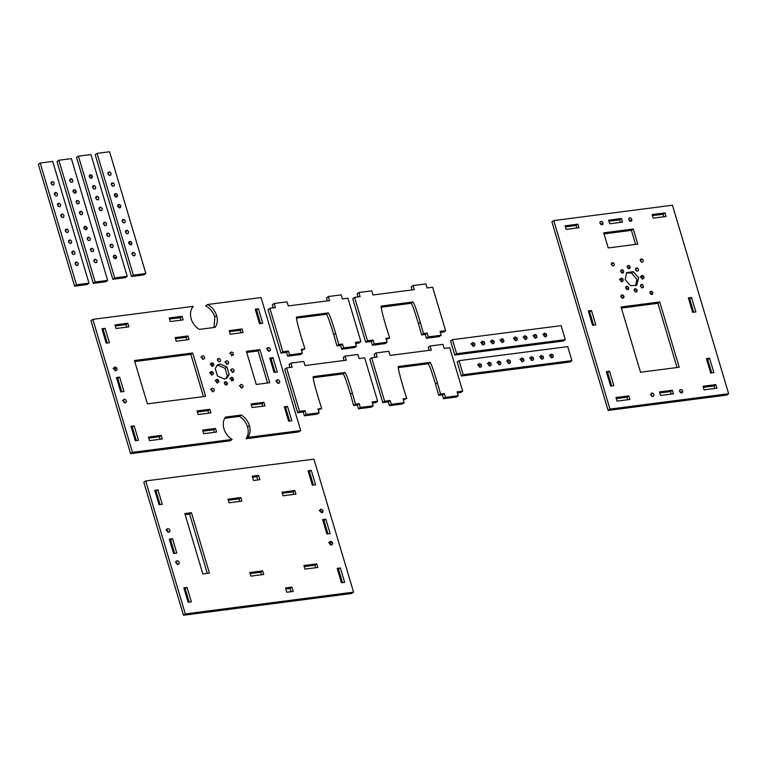 <?xml version="1.0" encoding="UTF-8"?>
<svg xmlns="http://www.w3.org/2000/svg" width="767" height="767" viewBox="0 0 767 767"><rect width="100%" height="100%" fill="white"/><g stroke="black" fill="none" stroke-linecap="round" stroke-linejoin="round"><path stroke-width="1.15" d="M377.623 401.275L364.67 357.825L359.119 358.544L357.901 354.469L345.054 356.137L346.272 360.202L305.007 365.543L303.78 361.42L290.933 363.079L292.16 367.201L286.599 367.93L299.552 411.371L305.122 410.652L306.263 414.468L319.12 412.799L317.979 408.993L321.68 408.514L318.142 397.296C314.47 384.775 312.84 377.891 313.233 376.635L345.006 372.532C346.09 373.587 348.534 380.365 352.331 392.867L355.485 404.132L353.635 405.484L357.345 404.995L358.486 408.821L371.333 407.162L373.193 405.82L372.053 401.994L377.623 401.275L375.772 402.617L372.369 403.058M313.166 377.748L343.156 373.874C344.239 374.929 346.684 381.717 350.481 394.209L353.635 405.484M355.485 404.132L359.205 403.653L360.346 407.478L373.193 405.82M360.346 407.478L358.486 408.821M359.205 403.653L357.345 404.995M345.054 356.137L343.204 357.48L344.095 360.48M290.933 363.079L289.073 364.421L289.993 367.489M286.599 367.93L284.739 369.272L297.692 412.713L303.272 411.994L304.403 415.81L317.26 414.151L319.12 412.799M299.552 411.371L297.692 412.713M305.122 410.652L303.272 411.994M306.263 414.468L304.403 415.81M318.295 410.048L321.68 408.514M96.441 262.621L95.118 262.63L93.862 261.183L94.197 259.524L95.798 259.323L97.054 260.77L96.584 262.535M93.775 260.598L95.29 262.688M93.085 251.614L91.762 251.614L90.506 250.167L90.842 248.518L92.433 248.307L93.699 249.754L93.229 251.518M90.42 249.591L91.935 251.681M89.777 240.522L88.454 240.522L87.198 239.074L87.534 237.425L89.135 237.214L90.391 238.662L89.921 240.426M87.112 238.499L88.627 240.589M86.527 229.621L85.214 229.63L83.948 228.183L84.284 226.524L85.885 226.323L87.15 227.77L86.681 229.534M83.862 227.598L85.377 229.688M82.069 214.635L80.746 214.635L79.48 213.188L79.826 211.539L81.417 211.328L82.683 212.775L82.213 214.539M79.394 212.612L80.909 214.702M72.309 182.172L70.986 182.172L69.73 180.724L70.065 179.075L71.667 178.864L72.923 180.312L72.453 182.076M69.644 180.149L71.158 182.239M78.761 203.811L77.438 203.821L76.173 202.373L76.518 200.714L78.109 200.513L79.375 201.961L78.905 203.725M76.086 201.788L77.601 203.878M75.645 193.073L74.322 193.083L73.066 191.635L73.402 189.986L74.993 189.775L76.259 191.223L75.789 192.987M72.98 191.05L74.495 193.15M107.668 280.396L105.808 281.738L93.296 283.359L57.017 161.578L58.867 160.236L71.379 158.625L107.668 280.396L95.156 282.016L58.867 160.236M95.156 282.016L93.296 283.359M56.979 195.873L55.655 195.873L54.399 194.425L54.735 192.776L56.327 192.565L57.592 194.013L57.122 195.777M54.304 193.85L55.818 195.94M60.085 206.601L58.771 206.611L57.506 205.163L57.851 203.504L59.443 203.303L60.708 204.751L60.238 206.515M57.42 204.578L58.934 206.668M53.642 184.962L52.319 184.962L51.063 183.524L51.399 181.865L53 181.664L54.256 183.102L53.786 184.866M50.977 182.939L52.492 185.029M63.393 217.425L62.079 217.425L60.814 215.978L61.159 214.329L62.75 214.118L64.016 215.565L63.546 217.329M60.727 215.402L62.242 217.492M67.86 232.411L66.547 232.42L65.281 230.972L65.617 229.314L67.218 229.112L68.474 230.56L68.014 232.324M65.195 230.388L66.71 232.478M71.11 243.312L69.787 243.312L68.531 241.864L68.867 240.215L70.468 240.004L71.724 241.452L71.254 243.216M68.445 241.289L69.96 243.379M74.418 254.404L73.095 254.404L71.839 252.957L72.175 251.308L73.766 251.097L75.032 252.544L74.562 254.308M71.753 252.381L73.258 254.471M77.774 265.411L76.451 265.42L75.195 263.973L75.53 262.314L77.122 262.113L78.387 263.56L77.918 265.324M75.108 263.388L76.623 265.478M88.991 283.186L76.489 284.806L40.2 163.026L52.712 161.415L88.991 283.186L87.141 284.528L74.629 286.149L38.35 164.368L40.2 163.026M76.489 284.806L74.629 286.149M544.014 333.338L546.257 333.818L546.794 335.61L545.673 336.684L544.024 335.965L543.487 334.182L544.608 333.108L543.602 333.827M542.758 334.45L544.407 335.16L544.934 336.953M546.267 336.454L545.673 336.684M536.449 335.169L536.977 336.962L535.865 338.036L534.216 337.317L533.679 335.534L534.791 334.46L536.449 335.169L534.589 336.512L535.126 338.305M532.94 335.802L534.589 336.512M536.459 337.806L535.865 338.036M524.896 335.735L526.546 336.454L527.073 338.237L525.961 339.311L524.312 338.602L523.775 336.809L524.896 335.735L524.302 335.965M523.036 337.077L524.686 337.796L525.222 339.589M526.555 339.081L525.961 339.311M516.814 337.71L517.351 339.493L516.229 340.567L514.58 339.858L514.053 338.065L515.165 336.991L516.814 337.71L514.964 339.052L515.501 340.845M513.315 338.333L514.964 339.052M516.824 340.337L516.229 340.567M501.791 338.717L503.44 339.436L503.967 341.229L502.855 342.303L501.206 341.583L500.669 339.791L501.791 338.717L501.196 338.956M499.931 340.059L501.58 340.778L502.117 342.571M503.449 342.072L502.855 342.303M474.485 343.271L475.013 345.064L473.901 346.138L472.251 345.418L471.715 343.626L472.827 342.552L474.485 343.271L472.625 344.613L473.162 346.406M470.976 343.894L472.625 344.613M474.495 345.907L473.901 346.138M492.146 340.059L493.795 340.778L494.332 342.561L493.21 343.635L491.561 342.926L491.033 341.133L492.146 340.059L491.551 340.289M490.295 341.401L491.944 342.12L492.472 343.913M493.804 343.405L493.21 343.635M484.198 341.919L484.734 343.712L483.613 344.786L481.964 344.067L481.427 342.283L482.548 341.21L484.198 341.919L482.347 343.261L482.874 345.054M480.698 342.552L482.347 343.261M484.207 344.556L483.613 344.786M565.308 339.647L563.448 340.999L454.754 355.035L450.574 341.018L452.434 339.676L561.128 325.639L565.308 339.647L456.605 353.692L452.434 339.676M481.954 341.44L482.548 341.21M472.232 342.791L471.83 343.28M514.571 337.221L515.165 336.991M534.196 334.69L534.791 334.46M456.605 353.692L454.754 355.035M489.145 362.197L490.794 362.916L491.321 364.708L490.209 365.782L488.56 365.063L488.023 363.27L489.145 362.197L488.55 362.436M487.285 363.539L488.934 364.258L489.471 366.051M490.803 365.543L490.209 365.782M500.391 361.765L500.928 363.558L499.806 364.632L498.157 363.913L497.62 362.129L498.742 361.056L500.391 361.765L498.54 363.117L499.068 364.9M496.882 362.398L498.54 363.117M500.4 364.402L499.806 364.632M479.423 363.548L481.072 364.267L481.609 366.051L480.487 367.125L478.838 366.415L478.311 364.622L479.423 363.548L478.829 363.779M477.573 364.891L479.222 365.61L479.749 367.403M481.082 366.894L480.487 367.125M510.036 360.432L510.563 362.216L509.451 363.29L507.802 362.58L507.265 360.787L508.377 359.713L510.036 360.432L508.176 361.775L508.713 363.568M506.527 361.056L508.176 361.775M510.045 363.059L509.451 363.29M521.761 357.988L523.41 358.707L523.947 360.49L522.826 361.564L521.177 360.845L520.64 359.061L521.761 357.988L521.167 358.218M519.901 359.33L521.56 360.049L522.087 361.832M523.42 361.334L522.826 361.564M533.142 357.441L533.669 359.234L532.557 360.308L530.908 359.589L530.371 357.805L531.483 356.732L533.142 357.441L531.282 358.793L531.819 360.576M529.633 358.074L531.282 358.793M533.151 360.078L532.557 360.308M540.793 355.687L543.036 356.166L543.573 357.959L542.451 359.033L540.802 358.314L540.275 356.521L541.387 355.447L540.39 356.176M539.537 356.789L541.186 357.508L541.723 359.301M543.046 358.793L542.451 359.033M552.854 354.814L553.381 356.607L552.269 357.681L550.62 356.962L550.083 355.169L551.205 354.095L552.854 354.814L550.994 356.156L551.531 357.949M549.345 355.437L550.994 356.156M552.863 357.441L552.269 357.681M567.724 346.626L571.894 360.643L463.201 374.689L459.021 360.672L567.724 346.626M550.61 354.335L551.205 354.095M530.889 356.962L531.483 356.732M507.783 359.944L507.38 360.442M498.147 361.286L497.735 361.775M571.894 360.643L570.044 361.986L461.351 376.031L457.17 362.014L459.021 360.672M463.201 374.689L461.351 376.031M462.693 391.141L449.74 347.691L444.179 348.41L442.971 344.345L430.124 346.003L431.332 350.078L390.077 355.418L388.84 351.286L375.993 352.954L377.22 357.077L371.659 357.796L384.612 401.246L390.182 400.527L391.323 404.334L404.18 402.675L403.049 398.859L406.74 398.38L403.202 387.162C399.54 374.651 397.9 367.767 398.303 366.511L430.066 362.398C431.159 363.462 433.604 370.24 437.401 382.743L440.546 394.008L438.695 395.35L442.415 394.871L443.556 398.696L456.403 397.028L458.254 395.686L457.113 391.86L462.693 391.141L460.833 392.483L457.429 392.925M398.226 367.623L428.216 363.74C429.299 364.804 431.744 371.583 435.541 384.085L438.695 395.35M440.546 394.008L444.266 393.529L445.406 397.354L458.254 395.686M445.406 397.354L443.556 398.696M444.266 393.529L442.415 394.871M430.124 346.003L428.264 347.346L429.165 350.356M375.993 352.954L374.143 354.296L375.053 357.355M371.659 357.796L369.809 359.138L382.762 402.589L388.332 401.87L389.473 405.685L402.33 404.017L404.18 402.675M384.612 401.246L382.762 402.589M390.182 400.527L388.332 401.87M391.323 404.334L389.473 405.685M403.365 399.923L406.74 398.38M360.902 341.66L347.95 298.21L342.398 298.929L341.181 294.864L328.334 296.522L329.551 300.597L288.287 305.937L287.059 301.815L274.212 303.473L275.439 307.596L269.879 308.315L282.831 351.765L288.402 351.046L289.543 354.862L302.399 353.194L301.258 349.378L304.959 348.899L301.421 337.691C297.759 325.17 296.12 318.286 296.513 317.03L328.286 312.917C329.379 313.981 331.814 320.759 335.61 333.262L338.765 344.527L336.914 345.869L340.634 345.39L341.775 349.215L354.622 347.556L356.473 346.205L355.332 342.389L360.902 341.66L359.052 343.002L355.648 343.443M296.445 318.142L326.435 314.259C327.519 315.323 329.963 322.102 333.76 334.604L336.914 345.869M338.765 344.527L342.485 344.047L343.626 347.873L356.473 346.205M343.626 347.873L341.775 349.215M342.485 344.047L340.634 345.39M328.334 296.522L326.483 297.864L327.384 300.875M274.212 303.473L272.362 304.815L273.273 307.874M269.879 308.315L268.028 309.657L280.981 353.108L286.551 352.389L287.683 356.204L300.539 354.536L302.399 353.194M282.831 351.765L280.981 353.108M288.402 351.046L286.551 352.389M289.543 354.862L287.683 356.204M301.575 350.442L304.959 348.899M445.598 330.702L432.646 287.251L427.094 287.97L425.877 283.905L413.029 285.564L414.247 289.638L372.983 294.979L371.755 290.856L358.908 292.515L360.135 296.637L354.575 297.356L367.527 340.807L373.098 340.088L374.229 343.904L387.086 342.235L385.954 338.42L389.655 337.94L386.108 326.723C382.445 314.211 380.815 307.327 381.209 306.071L412.982 301.958C414.065 303.023 416.51 309.801 420.306 322.303L423.461 333.568L421.601 334.911L425.321 334.431L426.462 338.257L439.309 336.598L441.169 335.246L440.028 331.421L445.598 330.702L443.748 332.044L440.344 332.485M381.141 307.183L411.122 303.301C412.215 304.365 414.659 311.143 418.456 323.645L421.601 334.911M423.461 333.568L427.181 333.089L428.322 336.914L441.169 335.246M428.322 336.914L426.462 338.257M427.181 333.089L425.321 334.431M413.029 285.564L411.179 286.906L412.071 289.916M358.908 292.515L357.048 293.857L357.959 296.915M354.575 297.356L352.715 298.699L365.667 342.149L371.238 341.43L372.378 345.246L385.235 343.578L387.086 342.235M367.527 340.807L365.667 342.149M373.098 340.088L371.238 341.43M374.229 343.904L372.378 345.246M386.271 339.484L389.655 337.94M134.647 255.747L133.324 255.756L132.068 254.308L132.403 252.65L133.995 252.448L135.26 253.896L134.791 255.66M131.982 253.724L133.496 255.814M131.291 244.74L129.968 244.74L128.703 243.292L129.048 241.643L130.639 241.432L131.905 242.88L131.435 244.644M128.616 242.717L130.131 244.807M127.984 233.647L126.66 233.647L125.405 232.2L125.74 230.551L127.341 230.34L128.597 231.787L128.127 233.552M125.318 231.624L126.833 233.714M124.733 222.746L123.42 222.756L122.154 221.308L122.49 219.65L124.091 219.448L125.347 220.896L124.877 222.66M122.068 220.723L123.583 222.814M120.266 207.761L118.952 207.761L117.687 206.313L118.022 204.664L119.623 204.453L120.889 205.901L120.419 207.665M117.6 205.738L119.115 207.828M110.515 175.298L109.192 175.298L107.936 173.85L108.272 172.201L109.873 171.99L111.129 173.438L110.659 175.202M107.85 173.275L109.365 175.365M116.958 196.937L115.644 196.946L114.379 195.499L114.714 193.84L116.316 193.639L117.581 195.086L117.111 196.851M114.293 194.914L115.807 197.004M113.852 186.199L112.528 186.208L111.263 184.761L111.608 183.112L113.2 182.901L114.465 184.348L113.995 186.113M111.177 184.185L112.691 186.276M145.864 273.522L144.014 274.864L131.502 276.484L95.223 154.704L97.073 153.362L109.585 151.751L145.864 273.522L133.362 275.142L97.073 153.362M133.362 275.142L131.502 276.484M95.175 188.998L93.862 188.998L92.596 187.551L92.941 185.902L94.533 185.691L95.798 187.138L95.329 188.903M92.51 186.975L94.025 189.065M98.291 199.727L96.978 199.736L95.712 198.289L96.048 196.63L97.649 196.429L98.905 197.876L98.444 199.641M95.626 197.704L97.141 199.794M91.848 178.088L90.525 178.088L89.269 176.65L89.605 174.991L91.196 174.79L92.462 176.228L91.992 177.992M89.183 176.065L90.698 178.155M101.599 210.551L100.285 210.551L99.02 209.103L99.355 207.454L100.956 207.243L102.222 208.691L101.752 210.455M98.933 208.528L100.448 210.618M106.067 225.536L104.753 225.546L103.487 224.098L103.823 222.44L105.424 222.238L106.68 223.686L106.21 225.45M103.401 223.513L104.916 225.603M109.317 236.437L107.994 236.437L106.738 234.99L107.073 233.341L108.665 233.13L109.93 234.577L109.46 236.341M106.651 234.414L108.166 236.504M112.615 247.53L111.301 247.53L110.036 246.082L110.381 244.433L111.972 244.222L113.238 245.67L112.768 247.434M109.949 245.507L111.464 247.597M115.98 258.537L114.657 258.546L113.391 257.098L113.737 255.44L115.328 255.238L116.594 256.686L116.124 258.45M113.305 256.514L114.82 258.604M127.197 276.312L114.695 277.932L78.407 156.152L90.918 154.541L127.197 276.312L125.347 277.654L112.835 279.274L76.556 157.494L78.407 156.152M114.695 277.932L112.835 279.274M169.967 531.08L168.855 532.154L167.196 531.435L166.669 529.642L167.781 528.568L169.43 529.288L169.967 531.08M169.449 531.914L168.855 532.154M258.623 475.358L252.18 476.192L253.465 480.506L259.908 479.672L258.623 475.358L256.763 476.7L252.496 477.256M257.741 479.95L256.763 476.7M291.939 587.11L285.497 587.944L286.781 592.258L293.224 591.424L291.939 587.11L290.079 588.452L285.813 589.008M291.048 591.702L290.079 588.452M351.708 593.485L183.466 615.249L143.822 482.28L145.672 480.938L313.914 459.165L353.558 592.143L351.708 593.485M353.558 592.143L185.317 613.907L183.466 615.249M185.317 613.907L145.672 480.938M187.043 587.464L183.85 587.877L188.136 602.268L191.338 601.855L187.043 587.464L184.166 588.931M189.161 602.133L185.192 588.807M157.964 489.902L154.761 490.324L159.057 504.715L162.259 504.303L157.964 489.902L155.078 491.379M160.082 504.581L156.113 491.254M340.375 567.963L337.173 568.376L341.468 582.776L344.661 582.364L340.375 567.963L337.49 569.44M342.494 582.642L338.515 569.306M311.287 470.411L308.094 470.823L312.38 485.223L315.582 484.811L311.287 470.411L308.411 471.887M313.406 485.089L309.437 471.753M322.955 520.688L323.981 520.553L327.96 533.88M325.831 519.211L330.126 533.602L326.934 534.014L322.639 519.623L325.831 519.211L323.981 520.553M173.601 553.506L169.315 539.115L172.508 538.702L176.803 553.093L173.601 553.506M172.508 538.702L170.657 540.045L174.627 553.381M169.632 540.179L170.657 540.045M229.045 502.788L227.972 499.202L240.819 497.543L241.883 501.129L229.045 502.788M240.819 497.543L238.959 498.886L239.716 501.407M228.288 500.266L238.959 498.886M283.1 495.789L282.035 492.203L294.873 490.544L295.947 494.13L283.1 495.789M294.873 490.544L293.023 491.887L293.771 494.408M282.352 493.267L293.023 491.887M250.905 576.122L249.841 572.537L262.678 570.878L263.752 574.464L250.905 576.122M262.678 570.878L260.828 572.22L261.576 574.742M250.157 573.601L260.828 572.22M304.959 569.133L303.895 565.547L316.752 563.879L317.816 567.465L304.959 569.133M316.752 563.879L314.892 565.221L315.649 567.753M304.211 566.612L314.892 565.221M202.833 573.946L184.828 513.564L191.443 512.711L209.439 573.093L202.833 573.946M191.443 512.711L189.583 514.053L207.272 573.371M185.144 514.628L189.583 514.053M332.13 541.972L332.657 543.755L331.545 544.829L329.896 544.119L329.359 542.327L330.472 541.253L332.13 541.972L330.27 543.314L330.807 545.097M165.931 529.911L167.58 530.63L168.117 532.423M175.298 562.086L176.947 562.805L177.474 564.598M319.254 510.419L321.478 512.586M328.621 542.595L330.27 543.314M167.187 528.808L166.784 529.297M179.334 563.256L178.212 564.33L176.563 563.611L176.036 561.818L177.148 560.744L178.797 561.463L179.334 563.256M178.807 564.09L178.212 564.33M176.554 560.974L176.151 561.473M323.243 510.659L322.178 512.653L320.05 511.071L321.105 509.077L323.243 510.659L321.383 512.001M322.773 512.423L322.178 512.653M320.51 509.307L320.107 509.806M332.14 544.599L331.545 544.829M329.877 541.483L330.472 541.253M214.07 327.499L214.789 316.934C213.168 311.968 210.129 308.276 205.671 305.86L207.521 304.518L261.068 297.586L300.702 430.565L298.852 431.907L246.044 438.734C248.326 435.464 248.834 431.514 247.568 426.912C246.13 422.396 243.427 418.887 239.457 416.395L224.673 418.303M300.702 430.565L247.904 437.391C250.186 434.112 250.694 430.172 249.428 425.57C247.99 421.045 245.277 417.545 241.308 415.052L225.412 417.104C223.178 420.402 222.689 424.324 223.954 428.868C225.421 433.441 228.163 436.969 232.152 439.433L132.461 452.329L92.826 319.36L193.255 306.369C190.504 309.715 189.813 313.885 191.165 318.89C192.603 323.406 195.317 326.915 199.286 329.407L215.182 327.356C217.416 324.048 217.905 320.127 216.639 315.592C215.028 310.625 211.989 306.934 207.521 304.518M247.904 437.391L246.044 438.734M134.196 425.877L130.994 426.299L135.289 440.689L138.482 440.277L134.196 425.877L131.31 427.353M136.315 440.555L132.336 427.229M105.108 328.324L101.915 328.746L106.201 343.137L109.403 342.724L105.108 328.324L102.232 329.8M107.236 343.002L103.257 329.676M287.52 406.385L284.327 406.798L288.613 421.198L291.815 420.786L287.52 406.385L284.643 407.862M289.638 421.064L285.669 407.728M258.441 308.833L255.238 309.245L259.534 323.645L262.736 323.223L258.441 308.833L255.555 310.309M260.559 323.511L256.59 310.175M270.099 359.109L271.135 358.975L275.104 372.302M272.985 357.633L277.28 372.024L274.078 372.436L269.783 358.045L272.985 357.633L271.135 358.975M120.755 391.927L116.459 377.537L119.662 377.124L123.947 391.515L120.755 391.927M119.662 377.124L117.802 378.467L121.78 391.803M116.776 378.601L117.802 378.467M176.189 341.21L175.125 337.624L187.963 335.965L189.037 339.541L176.189 341.21M187.963 335.965L186.113 337.307L186.86 339.829M175.442 338.688L186.113 337.307M230.253 334.211L229.18 330.625L242.027 328.966L243.091 332.552L230.253 334.211M242.027 328.966L240.167 330.309L240.924 332.83M229.496 331.689L240.167 330.309M198.059 414.544L196.985 410.959L209.832 409.3L210.896 412.886L198.059 414.544M209.832 409.3L207.972 410.642L208.729 413.164M197.301 412.023L207.972 410.642M252.113 407.555L251.039 403.969L263.896 402.301L264.96 405.887L252.113 407.555M263.896 402.301L262.046 403.643L262.793 406.174M251.355 405.034L262.046 403.643M256.264 384.459L246.389 351.344L259.86 349.599L269.735 382.714L256.264 384.459M259.86 349.599L258.009 350.941L267.568 383.001M246.706 352.408L258.009 350.941M147.369 403.864L134.446 360.519L192.699 352.973L205.614 396.328L147.369 403.864M192.699 352.973L190.839 354.316L203.447 396.606M134.762 361.573L190.839 354.316M203.715 433.7L202.651 430.114L215.498 428.446L216.572 432.032L203.715 433.7M215.498 428.446L213.648 429.788L214.396 432.31M202.967 431.169L213.648 429.788M149.498 440.642L148.424 437.056L161.281 435.388L162.355 438.973L149.498 440.642M161.281 435.388L159.431 436.73L160.178 439.251M148.75 438.12L159.431 436.73M170.264 321.565L169.191 317.979L182.047 316.32L183.112 319.906L170.264 321.565M182.047 316.32L180.187 317.663L180.945 320.184M169.507 319.043L180.187 317.663M116.047 328.506L114.973 324.92L127.821 323.262L128.894 326.847L116.047 328.506M127.821 323.262L125.97 324.604L126.718 327.125M115.29 325.985L125.97 324.604M203.581 359.129L202.037 358.362L201.606 356.645L202.737 355.706L204.29 356.473L204.712 358.189L203.581 359.129L204.712 358.189M232.152 439.433L230.301 440.776L130.611 453.671L90.966 320.702L92.826 319.36M275.765 381.017L277.424 381.736L277.951 383.519M266.408 348.841L268.057 349.56L268.584 351.353M122.442 400.508L124.091 401.227L124.628 403.02M113.075 368.333L114.724 369.052L115.261 370.844M216.601 365.696L218.106 365.284L225.067 368.304L227.32 375.859L225.968 378.63M209.516 372.772L211.088 373.452L211.596 375.159M230.301 370.077L231.874 370.758L232.382 372.465M217.368 359.838L218.72 361.698M224.319 383.126L225.661 384.986M224.875 362.034L226.428 362.801L226.85 364.517M215.096 380.633L216.649 381.4L217.071 383.117M229.774 378.601L231.327 379.368L231.749 381.084M210.091 364.076L211.644 364.843L212.066 366.559M239.342 385.715L240.896 386.482L241.317 388.188M229.688 353.319L231.241 354.086L231.663 355.802M210.541 389.435L212.095 390.202L212.517 391.918M200.887 357.048L202.44 357.815L202.862 359.531M279.811 382.177L278.689 383.251L277.04 382.541L276.503 380.748L277.625 379.675L279.274 380.394L279.811 382.177M279.284 383.021L278.689 383.251M277.031 379.905L276.619 380.403M270.444 350.001L269.322 351.075L267.673 350.366L267.137 348.573L268.258 347.499L269.907 348.218L270.444 350.001M269.917 350.845L269.322 351.075M267.664 347.729L267.261 348.228M126.478 401.668L125.366 402.752L123.717 402.033L123.18 400.24L124.302 399.166L125.951 399.885L126.478 401.668M125.961 402.512L125.366 402.752M123.708 399.396L124.302 399.166M117.111 369.502L115.999 370.576L114.35 369.857L113.813 368.064L114.935 366.99L116.584 367.709L117.111 369.502L115.635 370.576M116.594 370.336L115.999 370.576M114.341 367.23L114.935 366.99M229.17 374.517L226.974 378.064L224.463 379.042L217.502 376.022L215.249 368.476L217.454 364.919L219.966 363.942L226.927 366.962L229.17 374.517L227.32 375.859M212.037 374.833L213.456 373.817L212.392 374.833L210.82 374.152L210.311 372.446L211.376 371.429L212.948 372.11L213.456 373.817L212.392 374.833M210.311 372.446L211.376 371.429L210.417 372.12M232.823 372.148L234.242 371.123L233.178 372.148L231.605 371.468L231.097 369.761L232.161 368.735L233.734 369.416L234.242 371.123L233.178 372.148M231.097 369.761L232.161 368.735L231.203 369.426M217.77 358.716L219.295 358.525L220.493 359.896L220.177 361.478L218.653 361.669L217.454 360.298L217.895 358.611M224.712 382.004L226.236 381.813L227.435 383.193L227.118 384.766L225.594 384.957L224.395 383.586L224.836 381.899M226.025 363.347L225.603 361.631L226.725 360.691L228.278 361.458L228.7 363.175L227.578 364.114L226.025 363.347M225.603 361.631L226.725 360.691M227.396 364.114L228.7 363.175L227.578 364.114M216.246 381.947L215.824 380.231L216.956 379.291L218.509 380.058L218.931 381.765L217.799 382.714L216.246 381.947M215.824 380.231L216.956 379.291L215.882 380.068M218.931 381.765L217.799 382.714M232.296 380.681L233.599 379.742L231.644 380.509L230.503 378.208L231.624 377.259L233.178 378.026L233.13 380.451M230.503 378.208L231.624 377.259L230.551 378.035M211.241 365.389L210.82 363.673L211.941 362.733L213.494 363.5L213.916 365.217L212.795 366.156L211.241 365.389M210.82 363.673L211.941 362.733L210.867 363.51M212.612 366.156L213.916 365.217L212.795 366.156M240.493 387.028L240.071 385.312L241.193 384.363L242.746 385.139L243.168 386.846L242.036 387.795L240.493 387.028M240.071 385.312L241.193 384.363M241.864 387.795L243.168 386.846L242.036 387.795M232.209 355.409L233.513 354.459L231.557 355.226L230.407 352.925L231.538 351.976L233.091 352.743L233.043 355.169M230.407 352.925L231.538 351.976L230.464 352.753M211.692 390.748L211.27 389.042L212.392 388.092L213.945 388.859L214.367 390.576L213.236 391.515L211.692 390.748M211.27 389.042L212.392 388.092L211.318 388.869M213.063 391.525L214.367 390.576L213.236 391.515M201.606 356.645L202.737 355.706M241.308 415.052L239.457 416.395M132.461 452.329L130.611 453.671M623.638 297.989L622.095 298.085L620.954 296.656L621.356 295.122L622.909 295.017L624.05 296.455L623.571 298.037M672.458 205.23L728.65 393.73L726.8 395.072L608.116 410.431L551.924 221.931L553.774 220.589L672.458 205.23M728.65 393.73L609.966 409.089L608.116 410.431M609.966 409.089L553.774 220.589M715.87 384.612L703.023 386.271L704.087 389.857L716.934 388.188L715.87 384.612L714.01 385.954L703.339 387.335M714.767 388.476L714.01 385.954M628.796 395.877L615.949 397.536L617.013 401.122L629.86 399.463L628.796 395.877L626.946 397.22L616.265 398.6M627.694 399.741L626.946 397.22M664.989 212.9L652.142 214.559L653.206 218.144L666.053 216.486L664.989 212.9L663.129 214.242L652.458 215.623M663.886 216.764L663.129 214.242M577.915 224.165L565.068 225.834L566.132 229.41L578.98 227.751L577.915 224.165L576.065 225.508L565.384 226.888M576.813 228.029L576.065 225.508M621.471 218.528L622.536 222.114L609.688 223.772L608.624 220.196L621.471 218.528L619.611 219.87L620.369 222.392M608.94 221.26L619.611 219.87M673.416 393.826L660.569 395.484L659.505 391.908L672.352 390.24L673.416 393.826M672.352 390.24L670.492 391.582L671.25 394.104M659.821 392.963L670.492 391.582M637.77 244.117L608.212 247.942L603.706 232.842L633.264 229.017L637.77 244.117M633.264 229.017L631.414 230.368L635.603 244.405M604.022 233.906L631.414 230.368M679.217 367.24L640.522 372.254L621.069 306.982L659.754 301.977L679.217 367.24M659.754 301.977L657.904 303.32L677.04 367.527M621.385 308.046L657.904 303.32M695.861 311.92L692.659 312.332L688.363 297.932L691.566 297.519L695.861 311.92M691.566 297.519L689.715 298.862L693.684 312.198M688.68 298.996L689.715 298.862M713.895 372.647L710.693 373.059L706.407 358.659L709.6 358.247L713.895 372.647M709.6 358.247L707.749 359.589L711.728 372.925M706.723 359.723L707.749 359.589M595.777 324.901L592.584 325.313L588.289 310.913L591.491 310.501L595.777 324.901M591.491 310.501L589.631 311.843L593.61 325.179M588.605 311.977L589.631 311.843M613.821 385.628L610.618 386.041L606.323 371.64L609.525 371.228L613.821 385.628M609.525 371.228L607.675 372.57L611.654 385.906M606.639 372.704L607.675 372.57M629.036 218.106L630.637 217.895L631.903 219.343L631.557 221.001L629.966 221.203L628.7 219.755L629.17 217.991M628.614 219.18L630.129 221.27M620.896 296.292L622.248 298.162M649.802 292.553L651.154 294.413M611.28 264.03L612.632 265.89M640.186 260.291L641.538 262.151M625.671 287.711L627.023 289.571M635.412 269.255L636.763 271.115M640.435 285.717L641.73 288.095M620.618 271.115L621.96 272.985M640.157 276.782L641.73 277.462L642.238 279.169M619.372 279.476L620.944 280.156L621.452 281.863M627.128 266.782L628.48 268.642M634.069 290.07L635.421 291.93M626.323 272.899L631.5 273.062L636.821 279.159L635.699 285.832M650.732 394.363L652.247 396.453M679.495 390.892L681.01 392.982M599.852 222.651L601.366 224.741M652.42 294.346L651.001 294.346L649.86 292.917L650.272 291.383L651.816 291.278L652.957 292.716L652.487 294.298M614.022 265.718L612.469 265.823L611.328 264.385L611.74 262.851L613.284 262.755L614.425 264.184L613.955 265.765M642.928 261.978L641.385 262.084L640.244 260.646L640.646 259.112L642.2 259.016L643.34 260.444L642.861 262.026M628.278 289.495L626.869 289.504L625.728 288.066L626.14 286.532L627.684 286.436L628.825 287.865L628.355 289.456M638.154 270.943L636.6 271.048L635.469 269.61L635.872 268.076L637.415 267.98L638.556 269.409L638.086 270.991M642.286 287.692L643.59 286.743L641.624 287.51L640.493 286.081L640.896 284.547L642.449 284.442L643.59 286.743L643.11 287.462M623.36 272.812L621.807 272.918L620.666 271.48L621.078 269.946L622.622 269.85L623.763 271.278L623.293 272.86M644.088 277.827L643.024 278.852L641.452 278.172L640.944 276.465L642.008 275.439L643.58 276.12L644.088 277.827L643.024 278.852M640.944 276.465L642.008 275.439L641.059 276.13M621.893 281.537L623.303 280.521L622.238 281.537L620.666 280.856L620.158 279.15L621.222 278.133L622.794 278.814L623.303 280.521L622.238 281.537M620.158 279.15L621.222 278.133L620.273 278.824M629.669 268.613L628.413 268.613L627.214 267.242L627.531 265.66L629.055 265.468L630.253 266.839L629.803 268.527M636.61 291.901L635.354 291.901L634.156 290.53L634.472 288.948L635.996 288.756L637.195 290.137L636.754 291.815M633.36 271.719L638.671 277.817L636.696 285.257L630.522 285.669L625.201 279.562L626.62 272.592L633.36 271.719L631.5 273.062M653.398 396.386L652.075 396.386L650.819 394.938L651.154 393.289L652.755 393.078L654.011 394.526L653.542 396.29M682.438 392.714L680.847 392.915L679.581 391.467L679.917 389.818L681.518 389.607L682.774 391.055L682.304 392.819M602.795 224.472L601.203 224.673L599.938 223.226L600.273 221.577L601.874 221.366L603.13 222.814L602.661 224.578M352.331 392.867L350.481 394.209M345.006 372.532L343.156 373.874M95.798 259.323L93.938 260.665M92.433 248.307L90.583 249.649M89.135 237.214L87.275 238.556M87.15 227.77L85.29 229.112M85.885 226.323L84.034 227.665M81.417 211.328L79.567 212.67M71.667 178.864L69.807 180.216M78.109 200.513L76.259 201.855M76.259 191.223L74.409 192.565M74.993 189.775L73.143 191.117M56.327 192.565L54.476 193.907M59.443 203.303L57.592 204.645M53 181.664L51.14 183.006M62.75 214.118L60.9 215.469M67.218 229.112L65.368 230.455M70.468 240.004L68.608 241.356M73.766 251.097L71.916 252.439M77.122 262.113L75.271 263.455M546.257 333.818L544.407 335.16M546.794 335.61L545.308 336.684M536.977 336.962L535.491 338.036M526.546 336.454L524.686 337.796M527.073 338.237L525.596 339.321M517.351 339.493L515.865 340.577M503.44 339.436L501.58 340.778M503.967 341.229L502.49 342.303M475.013 345.064L473.527 346.138M493.795 340.778L491.944 342.12M494.332 342.561L492.845 343.645M484.734 343.712L483.248 344.786M490.794 362.916L488.934 364.258M491.321 364.708L489.845 365.782M500.928 363.558L499.442 364.632M481.072 364.267L479.222 365.61M481.609 366.051L480.123 367.134M510.563 362.216L509.077 363.299M523.41 358.707L521.56 360.049M523.947 360.49L522.461 361.564M533.669 359.234L532.183 360.308M543.036 356.166L541.186 357.508M543.573 357.959L542.087 359.033M553.381 356.607L551.904 357.681M437.401 382.743L435.541 384.085M430.066 362.398L428.216 363.74M335.61 333.262L333.76 334.604M328.286 312.917L326.435 314.259M420.306 322.303L418.456 323.645M412.982 301.958L411.122 303.301M133.995 252.448L132.145 253.791M131.905 242.88L130.045 244.222M130.639 241.432L128.789 242.775M127.341 230.34L125.481 231.682M124.091 219.448L122.241 220.791M120.889 205.901L119.029 207.243M119.623 204.453L117.773 205.796M109.873 171.99L108.013 173.342M117.581 195.086L115.721 196.429M116.316 193.639L114.465 194.981M113.2 182.901L111.349 184.243M94.533 185.691L92.682 187.033M97.649 196.429L95.798 197.771M92.462 176.228L90.611 177.58M91.196 174.79L89.346 176.132M100.956 207.243L99.106 208.595M105.424 222.238L103.564 223.581M108.665 233.13L106.814 234.481M111.972 244.222L110.122 245.574M116.594 256.686L114.734 258.028M115.328 255.238L113.478 256.581M332.657 543.755L331.171 544.829M216.639 315.592L214.789 316.934M116.584 367.709L114.724 369.052M249.428 425.57L247.568 426.912M226.927 366.962L225.067 368.304M212.948 372.11L211.088 373.452M219.295 358.525L217.435 359.867M226.236 381.813L224.386 383.155M227.435 383.193L225.584 384.535M218.509 380.058L216.649 381.4M233.178 378.026L231.327 379.368M213.494 363.5L211.644 364.843M631.903 219.343L630.043 220.685M603.13 222.814L601.28 224.156M682.774 391.055L680.923 392.397M652.755 393.078L650.895 394.42M637.195 290.137L635.344 291.479M635.996 288.756L634.146 290.099M630.253 266.839L628.403 268.191M629.055 265.468L627.195 266.811M622.794 278.814L620.944 280.156M643.58 276.12L641.73 277.462M622.622 269.85L620.771 271.192M623.763 271.278L621.912 272.621M642.449 284.442L640.589 285.784M637.415 267.98L635.565 269.322M627.684 286.436L625.834 287.778M628.825 287.865L626.975 289.207M642.2 259.016L640.34 260.358M613.284 262.755L611.433 264.097M651.816 291.278L649.965 292.62M652.957 292.716L651.106 294.058M622.909 295.017L621.049 296.359M624.05 296.455L622.19 297.797"/></g></svg>
